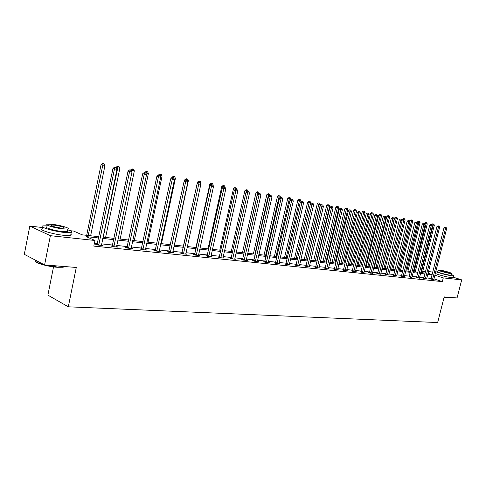 <?xml version="1.0" encoding="UTF-8"?>
<svg xmlns="http://www.w3.org/2000/svg" width="486" height="486" viewBox="0 0 486 486"><rect width="100%" height="100%" fill="white"/><g stroke="black" fill="none" stroke-linecap="round" stroke-linejoin="round"><path stroke-width="0.73" d="M446.956 276.832L440.565 275.234M53.521 266.887L47.883 295.136L68.307 306.812L437.649 322.54L444.186 296.916L457.053 297.948L461.7 279.875L443.281 277.895L434.842 275.179M68.307 306.812L76.284 267.464L44.591 264.931L24.3 254.33L29.81 226.087L42.634 227.551M70.075 230.68L73.702 231.093L82.146 234.823L98.974 236.7M422.838 270.933L425.675 271.255M428.439 271.571L432.813 272.069M98.713 237.982L86.174 236.597L94.977 240.485L93.822 246.104L442.333 281.619L433.907 278.873M431.204 278.429L426.83 277.968M424.059 277.682L419.564 277.208M416.769 276.917L412.146 276.431M409.321 276.133L404.577 275.635M401.722 275.337L396.849 274.827M393.964 274.523L388.952 274.001M386.036 273.691L380.884 273.156M377.938 272.846L372.641 272.288M369.664 271.978L364.221 271.407M361.207 271.091L355.606 270.502M352.563 270.186L346.797 269.578M343.717 269.256L337.788 268.637M334.678 268.308L328.572 267.671M325.426 267.343L319.144 266.68M315.955 266.346L309.485 265.672M306.265 265.332L299.601 264.633M296.339 264.293L289.474 263.57M286.175 263.224L279.104 262.483M275.756 262.136L268.466 261.371M265.089 261.018L257.568 260.229M254.148 259.87L246.396 259.056M242.927 258.692L234.932 257.853M231.415 257.489L223.165 256.62M219.605 256.25L211.088 255.357M207.486 254.98L198.689 254.056M195.038 253.674L185.956 252.72M182.25 252.331L172.87 251.347M169.116 250.958L159.414 249.938M155.611 249.543L145.581 248.486M141.724 248.085L131.348 246.997M127.435 246.584L116.701 245.46M112.728 245.047L101.617 243.881M97.589 243.456L94.436 243.128M97.249 244.47L95.657 244.3L97.121 244.956L103.026 245.57L101.41 244.901M112.394 246.038L110.844 245.88L112.327 246.53L118.055 247.119L116.494 246.463M127.101 247.568L125.595 247.41L127.089 248.054L132.66 248.632L131.141 247.988M141.396 249.051L139.932 248.899L141.438 249.537L146.845 250.096L145.375 249.476M155.289 250.49L153.868 250.345L155.38 250.976L160.635 251.523L159.208 250.928M168.8 251.894L167.415 251.754L168.934 252.38L174.049 252.908L172.658 252.337M181.94 253.261L180.592 253.121L182.122 253.741L187.098 254.257L185.749 253.71M194.728 254.585L193.416 254.451L194.953 255.065L199.801 255.569L198.482 255.041M207.182 255.879L205.906 255.745L207.449 256.359L212.163 256.845L210.881 256.341M219.308 257.137L218.062 257.009L219.611 257.616L224.204 258.09L222.959 257.604M231.117 258.364L229.908 258.242L231.458 258.838L235.935 259.299L234.72 258.838M242.629 259.56L241.451 259.439L243.006 260.034L247.368 260.484L246.183 260.034M253.856 260.727L252.702 260.605L254.263 261.195L258.516 261.632L257.361 261.201M264.797 261.863L263.673 261.747L265.235 262.331L269.384 262.756L268.26 262.337M275.477 262.969L274.377 262.859L275.945 263.436L279.991 263.855L278.891 263.448M285.896 264.05L284.826 263.941L286.388 264.518L290.336 264.925L289.267 264.53M296.059 265.107L295.014 264.998L296.582 265.569L300.439 265.97L299.394 265.587M305.986 266.14L304.971 266.03L306.532 266.595L310.299 266.984L309.278 266.62M315.681 267.142L314.691 267.039L316.252 267.604L319.928 267.98L318.938 267.628M325.158 268.126L324.18 268.029L325.748 268.582L329.338 268.952L328.366 268.612M334.411 269.086L333.463 268.989L335.024 269.542L338.535 269.906L337.588 269.572M343.456 270.028L342.527 269.93L344.088 270.477L347.52 270.83L346.597 270.508M352.301 270.945L351.39 270.854L352.951 271.395L356.305 271.741L355.4 271.425M360.952 271.844L360.059 271.753L361.62 272.288L364.014 272.324M369.409 272.725L368.54 272.634L370.095 273.162L372.44 273.199M377.689 273.582L376.838 273.49L378.387 274.019L380.684 274.061M385.787 274.42L384.955 274.335L386.504 274.857L388.751 274.9M393.715 275.246L392.901 275.161L394.444 275.684L396.649 275.72M401.479 276.054L400.683 275.969L402.226 276.485L404.376 276.522M409.078 276.844L411.952 277.312M416.526 277.615L419.363 278.083M423.822 278.369L426.629 278.836M430.973 279.116L433.749 279.578M44.591 264.931L50.386 235.692L29.81 226.087M453.231 277.184L461.7 279.875M442.333 281.619L443.281 277.895M94.977 240.485L50.386 235.692M432.139 274.73L427.765 274.25M425.001 273.946L420.505 273.448M417.711 273.138L413.1 272.634M410.275 272.318L405.537 271.796M402.681 271.486L397.809 270.945M394.924 270.629L389.918 270.076M387.008 269.754L381.856 269.189M378.916 268.861L373.625 268.278M370.648 267.95L365.205 267.355M362.192 267.021L356.596 266.401M353.553 266.067L347.794 265.435M344.72 265.095L338.797 264.439M335.68 264.098L329.581 263.424M326.434 263.078L320.159 262.385M316.975 262.039L310.511 261.322M307.286 260.97L300.627 260.235M297.371 259.876L290.513 259.117M287.208 258.759L280.143 257.975M276.801 257.61L269.517 256.808M266.134 256.432L258.625 255.606M255.199 255.229L247.453 254.372M243.984 253.99L235.996 253.109M232.484 252.726L224.24 251.815M220.68 251.426L212.169 250.484M208.567 250.09L199.776 249.118M196.125 248.717L187.043 247.714M183.344 247.307L173.964 246.274M170.209 245.861L160.514 244.792M156.711 244.373L146.687 243.267M142.829 242.842L132.459 241.7M128.547 241.269L117.819 240.084M113.846 239.647L102.74 238.426M427.984 273.375L429.897 273.588L428.081 273.004M425.45 272.16L422.747 271.291M103.002 237.15L114.113 238.383M118.08 238.826L128.808 240.023M132.721 240.461L143.091 241.615M146.948 242.046L156.972 243.164M160.775 243.589L170.471 244.671M174.219 245.084L183.599 246.135M187.298 246.542L196.374 247.556M200.032 247.963L208.816 248.941M212.418 249.342L220.93 250.296M224.489 250.691L232.733 251.608M236.245 252.003L244.233 252.89M247.702 253.279L255.448 254.142M258.868 254.524L266.383 255.363M269.76 255.739L277.044 256.547M280.386 256.924L287.451 257.708M290.75 258.078L297.608 258.844M300.87 259.208L307.529 259.949M310.748 260.308L317.212 261.031M320.396 261.383L326.671 262.082M329.818 262.434L335.917 263.114M339.028 263.461L344.951 264.123M348.031 264.463L353.79 265.107M356.827 265.447L362.428 266.067M365.436 266.401L370.873 267.008M373.849 267.343L379.141 267.932M382.087 268.26L387.233 268.837M390.149 269.159L395.154 269.718M398.034 270.04L402.906 270.581M405.755 270.896L410.5 271.425M413.319 271.741L417.936 272.257M420.73 272.567L425.22 273.071M98.719 245.126L114.502 168.885L116.95 169.322L101.55 244.914M116.494 246.821L116.567 246.475M97 244.901L112.983 168.405L114.502 168.885L115.085 167.403L116.063 167.585L115.085 167.403M114.471 167.214L112.983 168.405M116.95 169.322L116.063 167.585M90.639 235.771L104.958 165.532L101.058 164.626L86.684 235.327M103.111 163.642L104.083 163.818L102.522 163.46L103.111 163.642L88.197 235.497M104.083 163.818L104.958 165.532M101.058 164.626L102.522 163.46M64.687 266.541L63.113 267.239L57.135 267.276C48.454 266.668 36.189 263.321 35.727 261.45M35.654 260.362C34.7 261.535 37.635 263.035 44.463 264.864M44.791 264.943L57.372 267.021L63.502 266.984L64.838 266.553M47.148 225.808L42.956 225.899C38.084 226.664 53.053 231.287 64.292 232.448L71.229 232.594C72.894 232.095 71.703 231.16 67.669 229.781M42.397 228.742C37.519 229.55 52.476 234.197 63.715 235.321C67.08 235.68 69.395 235.716 70.658 235.431L71.43 234.957L70.901 234.234M67.469 230.795L67.299 231.646L62.275 231.536C54.195 230.698 43.467 227.387 46.942 226.828M52.628 224.362L47.464 224.21C43.983 224.739 54.724 228.037 62.803 228.9L67.821 229.028C71.169 228.463 60.635 225.243 52.628 224.362M60.969 228.08L64.219 228.171C64.62 227.266 61.351 226.263 54.414 225.158L51.097 225.061C50.678 225.966 53.964 226.968 60.969 228.08M447.813 297.754L443.997 297.657M444.046 297.468L446.373 297.778L448.056 297.42M437.989 271.188L435.906 270.969M435.754 271.577C437.886 272.761 448.092 275.422 451.986 275.805L453.578 275.823C453.96 275.635 453.165 275.185 451.178 274.487M435.292 273.393C437.424 274.59 447.624 277.257 451.524 277.634L453.171 277.415M451.051 274.985L449.86 275.131C446.184 274.772 436.452 271.972 437.862 271.692L438.244 270.186M439.478 270.052L438.281 270.028C436.871 270.301 446.616 273.089 450.285 273.46L451.439 273.478C452.776 273.181 443.147 270.435 439.478 270.052M448.347 272.846L449.094 272.859C448.141 272.154 445.571 271.419 441.379 270.653L440.62 270.635C441.561 271.34 444.137 272.081 448.347 272.846M113.876 246.688L129.586 171.594L131.961 172.02L116.519 246.961M112.157 246.457L128.049 171.115L129.586 171.594L130.139 170.13L131.086 170.307L130.139 170.13M129.525 169.942L128.049 171.115M131.961 172.02L131.086 170.307M128.602 248.212L144.227 174.225L146.535 174.638L131.159 248.474M126.876 247.963L142.684 173.745L144.227 174.225L144.755 172.779L145.679 172.949L144.755 172.779M144.135 172.591L142.684 173.745M146.535 174.638L145.679 172.949M105.608 237.435L119.866 168.229L115.984 167.555M118.062 166.376L119.003 166.546L117.472 166.188L118.062 166.376L103.239 237.174M119.003 166.546L119.866 168.229M116.026 167.342L117.472 166.188M120.157 239.057L134.349 170.853L130.534 170.13M132.587 169.025L133.504 169.195L131.992 168.842L132.587 169.025L131.797 171.692M133.504 169.195L134.349 170.853M130.564 169.979L131.992 168.842M142.902 249.689L158.448 176.776L160.69 177.177L145.393 249.944M141.177 249.427L156.893 176.297L158.448 176.776L158.952 175.355L159.845 175.513L158.952 175.355M158.327 175.16L156.893 176.297M160.69 177.177L159.845 175.513M156.802 251.122L172.269 179.261L174.45 179.65L159.226 251.377M155.083 250.855L170.701 178.781L172.269 179.261L172.749 177.852L173.617 178.01L172.749 177.852M172.123 177.663L170.701 178.781M174.45 179.65L173.617 178.01M170.319 252.52L185.701 181.673L187.821 182.05L172.676 252.763M168.599 252.24L184.133 181.193L185.701 181.673L186.162 180.282L187.007 180.434L186.162 180.282M185.53 180.093L184.133 181.193M187.821 182.05L187.007 180.434M134.3 240.637L148.424 173.405L144.664 172.688M146.705 171.607L147.592 171.771L146.104 171.424L146.705 171.607L146.049 173.69M147.592 171.771L148.424 173.405M144.694 172.542L146.104 171.424M148.054 242.168L162.111 175.883L158.4 175.173M160.429 174.116L161.297 174.274L159.821 173.933L160.429 174.116L159.912 175.64M161.297 174.274L162.111 175.883M158.43 175.033L159.821 173.933M161.437 243.662L175.422 178.295L171.795 177.457L171.673 178.016M173.314 177.919L173.775 176.552L174.62 176.71L173.775 176.552M174.62 176.71L175.422 178.295M171.795 177.457L173.168 176.369M186.004 180.178L184.795 179.814L184.577 180.847M174.462 245.114L188.374 180.646L186.691 180.342M187.584 179.073L186.156 178.745L187.584 179.073L188.374 180.646M186.332 180.239L186.764 178.927M184.795 179.814L186.156 178.745M198.671 182.475L197.456 182.11L183.556 246.129M200.712 184.164L200.985 182.93L199.716 182.7M200.208 181.381L198.792 181.053L200.208 181.381L200.985 182.93M198.999 182.529L199.406 181.235M197.456 182.11L198.792 181.053M211.234 184.777L209.776 184.346L195.949 247.508M213.099 185.889L213.257 185.154L212.382 184.996M212.497 183.629L211.1 183.301L212.497 183.629L213.257 185.154M211.325 184.765L211.72 183.483M209.776 184.346L211.1 183.301M223.572 187.019L221.78 186.521L208.026 248.856M225.158 187.59L224.708 187.225M223.706 185.676L224.465 185.816L223.092 185.494L223.706 185.676L223.256 187.268M224.465 185.816L225.218 187.323M221.78 186.521L223.092 185.494M235.595 189.2L233.474 188.641L219.8 250.169M235.388 187.809L236.129 187.942L234.774 187.626L235.388 187.809L234.872 189.765M236.129 187.942L236.87 189.431M233.474 188.641L234.774 187.626M247.307 191.32L244.877 190.712L231.275 251.444M246.779 189.886L247.502 190.02L246.159 189.71L246.779 189.886L246.195 192.189M247.502 190.02L248.218 191.466M244.877 190.712L246.159 189.71M258.716 193.392L255.994 192.729L242.465 252.696M257.884 191.915L258.582 192.049L257.258 191.739L257.884 191.915L244.069 252.872M258.582 192.049L259.281 193.458M255.994 192.729L257.258 191.739M269.833 195.402L266.832 194.692L253.388 253.911M268.709 193.896L269.396 194.023L268.09 193.72L268.709 193.896L254.986 254.093M269.396 194.023L270.082 195.415M266.832 194.692L268.09 193.72M280.629 197.407L277.415 196.611L264.044 255.101M279.274 195.828L279.942 195.949L278.654 195.645L279.274 195.828L265.648 255.278M279.942 195.949L280.641 197.359M277.415 196.611L278.654 195.645M290.835 199.606L290.926 199.224L287.736 198.482L274.444 256.262M289.583 197.711L290.239 197.826L288.963 197.535L289.583 197.711L276.048 256.438M290.239 197.826L290.926 199.224M287.736 198.482L288.963 197.535M300.804 201.745L300.962 201.046L297.815 200.311L284.596 257.392M299.649 199.552L300.287 199.667L299.03 199.369L299.649 199.552L286.205 257.568M300.287 199.667L300.962 201.046M297.815 200.311L299.03 199.369M310.536 203.828L310.767 202.82L307.656 202.097L294.516 258.497M309.479 201.344L308.859 201.168L309.479 201.344L296.12 258.674M310.104 201.459L310.767 202.82M307.656 202.097L308.859 201.168M307.34 259.925L320.347 204.557L317.267 203.841L304.206 259.579M319.077 203.099L318.458 202.923L319.077 203.099L318.822 204.278L305.809 259.755M319.685 203.209L320.347 204.557M317.267 203.841L318.458 202.923M316.775 260.982L329.702 206.252L326.659 205.542L313.677 260.636M328.457 204.813L327.837 204.636L328.457 204.813L328.214 205.979L315.28 260.812M329.052 204.922L329.702 206.252M326.659 205.542L327.837 204.636M325.997 262.009L338.845 207.905L335.838 207.212L322.929 261.662M337.624 206.483L337.005 206.313L337.624 206.483L337.393 207.644L324.533 261.845M338.207 206.593L338.845 207.905M335.838 207.212L337.005 206.313M335.012 263.011L347.782 209.527L344.811 208.834L331.981 262.677M346.585 208.123L345.965 207.953L346.585 208.123L346.366 209.272L333.584 262.853M347.156 208.227L347.782 209.527M344.811 208.834L345.965 207.953M183.471 253.88L198.768 184.018L200.827 184.388L185.761 254.117M181.752 253.589L197.188 183.544L198.768 184.018L199.205 182.645L200.025 182.791L199.205 182.645M198.574 182.457L197.188 183.544M200.827 184.388L200.025 182.791M196.265 255.205L211.477 186.302L213.482 186.66L198.495 255.436M194.552 254.907L209.891 185.828L211.477 186.302L211.896 184.941L212.698 185.087L211.896 184.941M211.258 184.753L209.891 185.828M213.482 186.66L212.698 185.087M208.725 256.493L223.846 188.519L225.802 188.872L210.894 256.717M207.012 256.183L222.26 188.052L223.846 188.519L224.246 187.177L225.024 187.323L224.246 187.177M223.609 186.995L222.26 188.052M225.802 188.872L225.024 187.323M220.857 257.744L235.892 190.688L237.794 191.028L222.971 257.963M219.143 257.434L234.295 190.214L235.892 190.688L236.269 189.358L237.028 189.497L236.269 189.358M235.631 189.169L234.295 190.214M237.794 191.028L237.028 189.497M232.673 258.965L247.617 192.79L249.47 193.124L234.732 259.178M230.965 258.649L246.019 192.322L247.617 192.79L247.982 191.478L248.723 191.612L247.982 191.478M247.344 191.296L246.019 192.322M249.47 193.124L248.723 191.612M244.185 260.156L259.044 194.843L260.848 195.165L246.195 260.362M242.484 259.834L257.446 194.376L259.044 194.843L259.39 193.543L260.113 193.677L259.39 193.543M258.752 193.361L257.446 194.376M260.848 195.165L260.113 193.677M255.411 261.316L270.186 196.842L271.941 197.158L257.373 261.517M253.71 260.988L268.582 196.38L270.186 196.842L270.514 195.56L271.218 195.688L270.514 195.56M269.87 195.378L268.582 196.38M271.941 197.158L271.218 195.688M266.358 262.446L281.042 198.792L282.755 199.102L268.272 262.64M264.663 262.112L279.438 198.331L281.042 198.792L281.358 197.523L282.038 197.65L281.358 197.523M280.714 197.34L279.438 198.331M282.755 199.102L282.038 197.65M277.038 263.552L291.63 200.694L293.301 200.997L278.903 263.74M275.343 263.212L290.027 200.232L291.63 200.694L291.928 199.442L292.596 199.564L291.928 199.442M291.284 199.254L290.027 200.232M293.301 200.997L292.596 199.564M287.457 264.627L301.958 202.553L303.592 202.844L289.273 264.815M285.768 264.287L300.354 202.091L301.958 202.553L302.243 201.307L302.893 201.429L301.599 201.125L302.243 201.307M301.599 201.125L300.354 202.091M303.592 202.844L302.893 201.429M297.626 265.678L312.036 204.363L313.628 204.649L299.4 265.86M295.938 265.332L310.433 203.901L312.036 204.363L312.31 203.13L312.948 203.245L311.666 202.948L312.31 203.13M311.666 202.948L310.433 203.901M313.628 204.649L312.948 203.245M307.553 266.705L321.878 206.125L323.433 206.404L309.284 266.881M305.87 266.358L320.274 205.675L321.878 206.125L322.133 204.91L322.759 205.025L321.495 204.734L322.133 204.91M321.495 204.734L320.274 205.675M323.433 206.404L322.759 205.025M317.249 267.701L331.482 207.85L333.001 208.123L318.944 267.877M315.572 267.355L329.879 207.4L331.482 207.85L331.731 206.647L332.333 206.763L331.088 206.471L331.731 206.647M331.088 206.471L329.879 207.4M333.001 208.123L332.333 206.763M326.72 268.685L340.862 209.539L342.344 209.806L328.372 268.855M325.043 268.333L339.264 209.089L340.862 209.539L341.099 208.348L341.694 208.458L340.455 208.166L341.099 208.348M340.455 208.166L339.264 209.089M342.344 209.806L341.694 208.458M335.972 269.639L350.029 211.185L351.481 211.446L337.588 269.803M334.307 269.287L348.432 210.736L350.029 211.185L350.254 210.007L350.831 210.11L349.61 209.824L350.254 210.007M349.61 209.824L348.432 210.736M351.481 211.446L350.831 210.11M345.017 270.574L358.984 212.795L360.405 213.044L346.597 270.738M343.353 270.222L357.386 212.346L358.984 212.795L359.197 211.629L359.768 211.726L358.559 211.446L359.197 211.629M358.559 211.446L357.386 212.346M360.405 213.044L359.768 211.726M353.857 271.486L367.738 214.362L369.123 214.612L355.406 271.65M352.204 271.133L366.146 213.919L367.738 214.362L367.945 213.208L368.497 213.311L367.307 213.032L367.945 213.208M367.307 213.032L366.146 213.919M369.123 214.612L368.497 213.311M362.507 272.379L376.298 215.899L377.652 216.142L364.02 272.537M360.855 272.026L374.706 215.462L376.298 215.899L376.492 214.757L377.033 214.855L375.854 214.581L376.492 214.757M375.854 214.581L374.706 215.462M377.652 216.142L377.033 214.855M370.964 273.254L384.669 217.406L385.993 217.643L372.44 273.405M369.317 272.901L383.083 216.969L384.669 217.406L384.851 216.276L385.386 216.367L384.219 216.1L384.851 216.276M384.219 216.1L383.083 216.969M385.993 217.643L385.386 216.367M379.238 274.11L392.858 218.876L394.152 219.107L380.684 274.256M377.598 273.752L391.273 218.439L392.858 218.876L393.034 217.752L393.551 217.85L392.396 217.582L393.034 217.752M392.396 217.582L391.273 218.439M394.152 219.107L393.551 217.85M343.833 263.995L356.524 211.112L353.589 210.426L340.832 263.661M355.345 209.721L354.725 209.551L355.345 209.721L355.138 210.857L342.43 263.837M355.904 209.824L356.524 211.112M353.589 210.426L354.725 209.551M352.453 264.955L365.071 212.661L362.167 211.987L349.489 264.627M363.917 211.289L363.297 211.118L363.917 211.289L363.716 212.412L351.086 264.803M364.457 211.386L365.071 212.661M362.167 211.987L363.297 211.118M360.898 265.897L373.436 214.174L370.563 213.506L357.963 265.569M372.3 212.819L371.681 212.649L372.3 212.819L372.112 213.937L359.555 265.751M372.829 212.917L373.436 214.174M370.563 213.506L371.681 212.649M369.153 266.82L381.619 215.656L378.776 214.994L366.25 266.492M380.502 214.32L379.888 214.15L380.502 214.32L380.319 215.42L367.841 266.674M381.024 214.417L381.619 215.656M378.776 214.994L379.888 214.15M387.336 274.948L400.871 220.316L402.141 220.541L388.751 275.094M385.702 274.59L399.285 219.879L400.871 220.316L401.035 219.204L401.539 219.295L400.403 219.034L401.035 219.204M400.403 219.034L399.285 219.879M402.141 220.541L401.539 219.295M377.239 267.719L389.632 217.108L386.82 216.458L374.366 267.397M388.533 215.784L387.913 215.62L388.533 215.784L388.357 216.878L375.957 267.579M389.037 215.881L389.632 217.108M386.82 216.458L387.913 215.62M395.264 275.762L408.714 221.725L409.953 221.944L396.649 275.908M393.63 275.404L407.134 221.288L408.714 221.725L408.866 220.626L409.364 220.711L408.234 220.45L408.866 220.626M408.234 220.45L407.134 221.288M409.953 221.944L409.364 220.711M385.155 268.6L397.469 218.53L394.687 217.886L382.312 268.284M396.388 217.224L395.774 217.054L396.388 217.224L396.224 218.305L383.897 268.46M396.886 217.315L397.469 218.53M394.687 217.886L395.774 217.054M403.022 276.564L416.387 223.098L417.602 223.317L404.376 276.71M401.4 276.206L414.813 222.673L416.387 223.098L416.532 222.011L417.018 222.102L415.901 221.841L416.532 222.011M415.901 221.841L414.813 222.673M417.602 223.317L417.018 222.102M392.907 269.469L405.148 219.921L402.396 219.283L402.104 220.468M404.085 218.627L403.471 218.463L404.085 218.627L403.933 219.702L391.68 269.329M404.577 218.718L405.148 219.921M402.396 219.283L403.471 218.463M410.621 277.354L423.901 224.453L425.092 224.666L411.946 277.488M409.005 276.996L422.328 224.022L423.901 224.453L424.041 223.372L424.515 223.457L423.409 223.202L424.041 223.372M423.409 223.202L422.328 224.022M425.092 224.666L424.515 223.457M400.5 270.313L412.669 221.282L409.947 220.65L409.734 221.495M411.624 220.006L411.01 219.836L411.624 220.006L411.478 221.069L399.298 270.18M412.104 220.091L412.669 221.282M409.947 220.65L411.01 219.836M418.063 278.12L431.258 225.771L432.425 225.984L419.363 278.253M416.453 277.761L429.691 225.346L431.258 225.771L431.392 224.702L431.86 224.787L430.766 224.532L431.392 224.702M430.766 224.532L429.691 225.346M432.425 225.984L431.86 224.787M407.942 271.145L420.038 222.618L417.34 221.993L417.213 222.503M419.005 221.355L418.397 221.191L419.005 221.355L418.865 222.406L406.764 271.012M419.473 221.44L420.038 222.618M417.34 221.993L418.397 221.191M425.353 278.873L438.469 227.065L439.611 227.272L426.629 279.007M423.749 278.514L436.908 226.646L438.469 227.065L438.591 226.008L439.046 226.093L437.965 225.838L438.591 226.008M437.965 225.838L436.908 226.646M439.611 227.272L439.046 226.093M415.232 271.953L427.255 223.925L424.539 223.499M426.24 222.673L425.633 222.509L426.24 222.673L426.107 223.718L414.078 271.826M426.702 222.758L427.255 223.925M424.588 223.305L425.633 222.509M432.497 279.614L445.528 228.335L446.652 228.535L433.749 279.742M430.9 279.256L443.973 227.916L445.528 228.335L445.65 227.284L446.093 227.369L445.024 227.12L445.65 227.284M445.024 227.12L443.973 227.916M446.652 228.535L446.093 227.369M422.383 272.755L434.332 225.206L431.653 224.732M433.33 223.973L432.722 223.809L433.33 223.973L433.208 225.006L421.247 272.628M433.779 224.052L434.332 225.206M431.683 224.593L432.722 223.809M98.81 244.968L97.34 244.312M98.968 244.561L97.498 243.905M113.967 246.536L112.485 245.886M114.119 246.135L112.637 245.491M128.687 248.06L127.192 247.417M128.839 247.666L127.344 247.022M142.987 249.537L141.481 248.899M143.139 249.148L141.633 248.516M156.887 250.976L155.374 250.345M157.033 250.594L155.52 249.962M170.404 252.374L168.879 251.748M170.55 251.997L169.025 251.371M183.55 253.735L182.019 253.115M183.696 253.364L182.165 252.744M196.35 255.059L194.807 254.445M196.49 254.694L194.947 254.081M208.804 256.353L207.261 255.739M208.944 255.988L207.394 255.381M220.93 257.604L219.38 257.003M221.069 257.246L219.52 256.644M232.745 258.825L231.196 258.23M232.885 258.473L231.33 257.878M244.264 260.022L242.708 259.427M244.397 259.67L242.836 259.081M255.484 261.182L253.929 260.593M255.618 260.836L254.056 260.247M266.431 262.312L264.87 261.729M266.559 261.972L264.998 261.389M277.111 263.418L275.544 262.841M277.239 263.084L275.671 262.507M287.524 264.499L285.962 263.922M287.651 264.165L286.09 263.594M297.693 265.55L296.132 264.979M297.815 265.222L296.253 264.651M307.62 266.577L306.059 266.012M307.741 266.255L306.18 265.69M317.315 267.579L315.748 267.021M317.437 267.257L315.87 266.699M326.786 268.558L325.219 268.005M326.902 268.242L325.341 267.689M336.039 269.517L334.477 268.971M336.154 269.208L334.593 268.655M345.078 270.453L343.523 269.906M345.2 270.143L343.638 269.602M353.923 271.37L352.362 270.83M354.039 271.06L352.478 270.52M362.568 272.263L361.013 271.729M362.684 271.96L361.128 271.425M371.025 273.138L369.469 272.61M371.14 272.84L369.585 272.306M379.299 273.995L377.75 273.466M379.408 273.697L377.859 273.175M387.397 274.833L385.848 274.311M387.506 274.541L385.957 274.019M395.318 275.653L393.775 275.131M395.428 275.362L393.885 274.845M403.076 276.455L401.539 275.939M403.186 276.17L401.643 275.653M410.676 277.245L409.139 276.728M410.785 276.959L409.242 276.449M418.118 278.01L416.581 277.506M418.221 277.731L416.69 277.227M425.408 278.77L423.877 278.265M425.511 278.49L423.98 277.986M432.552 279.505L431.027 279.007M432.655 279.231L431.131 278.733M50.994 225.607L51.097 225.061M67.299 231.646L67.821 229.028M71.229 232.594L70.658 235.431M63.113 267.239L63.502 266.984M448.104 297.232L447.983 297.699M451.014 275.149L451.439 273.478M453.578 275.823L453.11 277.64"/></g></svg>
